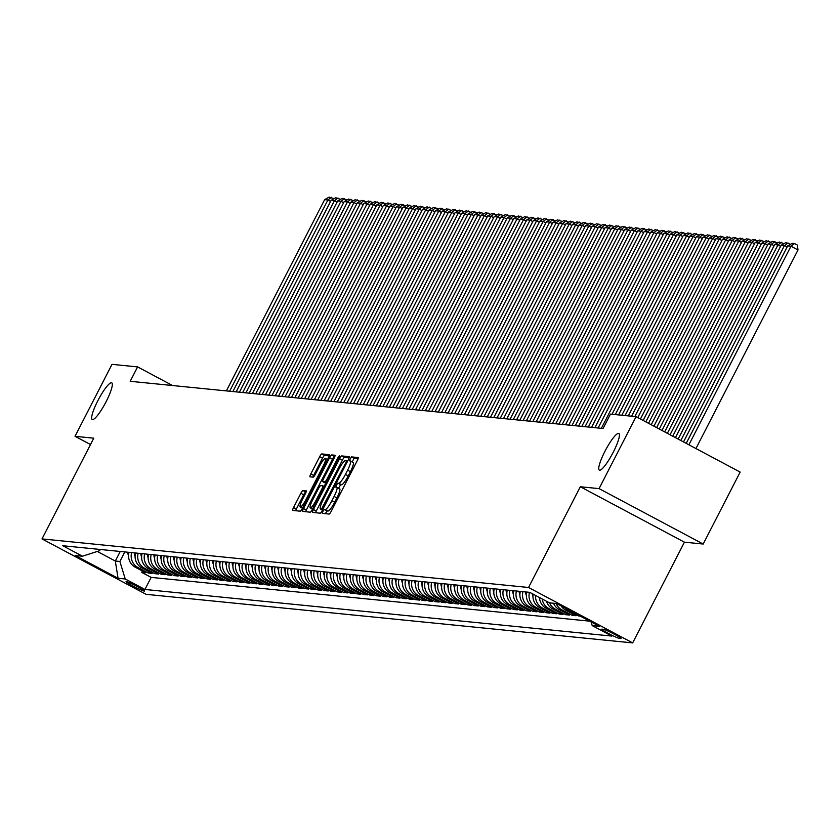 <?xml version="1.0" encoding="UTF-8"?>
<svg xmlns="http://www.w3.org/2000/svg" width="840" height="840" viewBox="0 0 840 840"><rect width="100%" height="100%" fill="white"/><g stroke="black" fill="none" stroke-linecap="round" stroke-linejoin="round"><path stroke-width="1.26" d="M322.885 511.361L322.287 513.377L329.112 514.069A3.181 0.598 -62 0 0 331.212 511.308L357.346 460.446A3.181 0.598 -62 0 0 358.197 457.58A3.181 0.598 -62 0 0 358.155 457.558L351.351 456.887L349.293 460.824L350.196 460.929A10.196 1.911 -62 0 1 350.343 460.971A10.196 1.911 -62 0 1 347.603 470.169L345.429 474.411A10.196 1.911 -62 0 1 338.73 483.242L337.848 483.157L336.389 485.09L335.79 487.106L336.693 487.2A10.196 1.911 -62 0 1 336.84 487.242A10.196 1.911 -62 0 1 334.1 496.451L331.926 500.682A10.196 1.911 -62 0 1 325.227 509.523L324.345 509.429L322.885 511.361M336.956 487.337L339.507 488.702A10.196 1.911 -62 0 1 339.654 488.744A10.196 1.911 -62 0 1 336.913 497.942L334.74 502.183A10.196 1.911 -62 0 1 328.041 511.014L327.159 510.93L325.311 513.681M358.082 458.766L354.165 458.378L352.076 461.885M350.459 461.066L353.01 462.42A10.196 1.911 -62 0 1 353.157 462.462A10.196 1.911 -62 0 1 350.417 471.671L348.243 475.902A10.196 1.911 -62 0 1 341.544 484.743L340.662 484.659L338.572 488.166M106.166 401.583A20.769 3.896 -62 0 0 111.752 382.841A20.769 3.896 -62 0 0 97.818 400.754A20.769 3.896 -62 0 0 92.232 419.507A20.769 3.896 -62 0 0 106.166 401.583M613.252 452.214A20.769 3.896 -62 0 0 618.839 433.461A20.769 3.896 -62 0 0 604.905 451.385A20.769 3.896 -62 0 0 599.319 470.127A20.769 3.896 -62 0 0 613.252 452.214M144.302 591.108A10.385 0.788 -152.8 0 0 144.532 591.066A10.385 0.788 -152.8 0 0 136.521 586.068A10.385 0.788 -152.8 0 0 126.294 581.522A10.385 0.788 -152.8 0 0 126.063 581.574A10.385 0.788 -152.8 0 0 134.064 586.562A10.385 0.788 -152.8 0 0 144.302 591.108M302.957 490.518A3.181 0.598 -62 0 0 300.867 493.28L293.538 507.538A3.181 0.598 -62 0 0 292.677 510.416A3.181 0.598 -62 0 0 292.719 510.437L300.279 511.182A3.181 0.598 -62 0 0 302.369 508.421L328.503 457.569A3.181 0.598 -62 0 0 329.364 454.692A3.181 0.598 -62 0 0 329.312 454.681L321.762 453.925A3.181 0.598 -62 0 0 319.673 456.687L310.81 473.928A3.181 0.598 -62 0 0 309.96 476.794A3.181 0.598 -62 0 0 310.002 476.816L313.236 477.131A3.181 0.598 -62 0 0 315.326 474.369L319.715 465.832A8.526 1.596 -62 0 1 325.437 458.472A8.526 1.596 -62 0 1 323.137 466.169L305.939 499.653A8.526 1.596 -62 0 1 300.216 507.003A8.526 1.596 -62 0 1 302.516 499.306L305.382 493.731A3.181 0.598 -62 0 0 306.233 490.854A3.181 0.598 -62 0 0 306.191 490.833L302.957 490.518L305.77 492.009A3.181 0.598 -62 0 0 303.681 494.771L296.352 509.04A3.181 0.598 -62 0 0 295.617 510.72M93.776 438.175L75.023 436.306L112.004 364.35L137.603 366.901L130.2 381.297L603.057 428.505L610.449 414.11L636.048 416.661L599.067 488.618L580.314 486.749L528.549 587.486L42 538.913L93.776 438.175M313.446 509.534A3.181 0.598 -62 0 0 312.585 512.41A3.181 0.598 -62 0 0 312.627 512.421L320.187 513.177A3.181 0.598 -62 0 0 322.276 510.416L348.411 459.564A3.181 0.598 -62 0 0 349.272 456.687A3.181 0.598 -62 0 0 349.23 456.666L341.67 455.921A3.181 0.598 -62 0 0 339.581 458.682L313.446 509.534L316.26 511.025A3.181 0.598 -62 0 0 315.525 512.705M310.233 512.18L302.673 511.423A3.181 0.598 -62 0 1 302.631 511.413A3.181 0.598 -62 0 1 303.492 508.536L329.627 457.685A3.181 0.598 -62 0 1 331.716 454.923L334.95 455.249A3.181 0.598 -62 0 1 334.992 455.259A3.181 0.598 -62 0 1 334.142 458.136L323.536 478.758A3.181 0.598 -62 0 0 322.686 481.635A3.181 0.598 -62 0 0 322.728 481.646L324.87 481.866A3.181 0.598 -62 0 0 326.959 479.105L337.995 457.632L339.497 455.7L338.898 457.716L312.322 509.418A3.181 0.598 -62 0 1 310.233 512.18M142.391 571.032L141.708 572.365L145.625 572.754L135.356 567.284L137.959 567.546A12.978 12.716 -84.3 0 1 131.628 552.605M148.922 571.683L148.239 573.017L152.145 573.405L141.876 567.934L144.491 568.197A12.978 12.716 -84.3 0 1 138.149 553.255M155.442 572.334L154.76 573.668L158.666 574.056L148.397 568.586L151.011 568.848A12.978 12.716 -84.3 0 1 144.669 553.907M161.963 572.985L161.28 574.319L165.197 574.707L154.917 569.236L157.531 569.499A12.978 12.716 -84.3 0 1 151.2 554.558M168.483 573.636L167.8 574.97L171.717 575.358L161.448 569.888L164.052 570.15A12.978 12.716 -84.3 0 1 157.721 555.208M175.004 574.287L174.321 575.621L178.238 576.009L167.969 570.538L170.572 570.801A12.978 12.716 -84.3 0 1 164.241 555.86M181.524 574.938L180.841 576.272L184.758 576.66L174.489 571.19L177.093 571.452A12.978 12.716 -84.3 0 1 170.762 556.51M188.044 575.589L187.362 576.923L191.279 577.311L181.01 571.841L183.614 572.103A12.978 12.716 -84.3 0 1 177.282 557.162M194.576 576.24L193.893 577.574L197.799 577.962L187.53 572.492L190.145 572.754A12.978 12.716 -84.3 0 1 183.803 557.812M201.096 576.891L200.413 578.225L204.32 578.613L194.05 573.143L196.665 573.405A12.978 12.716 -84.3 0 1 190.323 558.464M207.617 577.542L206.934 578.875L210.851 579.264L200.571 573.794L203.185 574.056A12.978 12.716 -84.3 0 1 196.854 559.115M214.137 578.193L213.454 579.526L217.371 579.915L207.102 574.445L209.706 574.707A12.978 12.716 -84.3 0 1 203.375 559.766M220.658 578.844L219.975 580.178L223.892 580.566L213.623 575.096L216.227 575.358A12.978 12.716 -84.3 0 1 209.895 560.417M227.178 579.495L226.496 580.828L230.412 581.217L220.143 575.747L222.747 576.009A12.978 12.716 -84.3 0 1 216.416 561.067M233.709 580.146L233.016 581.48L236.933 581.868L226.664 576.398L229.268 576.66A12.978 12.716 -84.3 0 1 222.936 561.719M240.23 580.797L239.547 582.13L243.453 582.519L233.184 577.049L235.798 577.311A12.978 12.716 -84.3 0 1 229.457 562.37M246.75 581.448L246.067 582.782L249.974 583.17L239.704 577.7L242.319 577.962A12.978 12.716 -84.3 0 1 235.977 563.021M253.271 582.099L252.588 583.433L256.505 583.821L246.225 578.351L248.84 578.613A12.978 12.716 -84.3 0 1 242.508 563.672M259.791 582.75L259.109 584.083L263.025 584.472L252.756 579.001L255.36 579.264A12.978 12.716 -84.3 0 1 249.029 564.323M266.312 583.401L265.629 584.735L269.546 585.123L259.276 579.653L261.88 579.915A12.978 12.716 -84.3 0 1 255.549 564.974M272.832 584.052L272.149 585.385L276.066 585.774L265.797 580.303L268.401 580.566A12.978 12.716 -84.3 0 1 262.07 565.625M279.363 584.703L278.681 586.037L282.587 586.425L272.318 580.954L274.921 581.217A12.978 12.716 -84.3 0 1 268.59 566.275M285.883 585.354L285.201 586.688L289.107 587.076L278.838 581.606L281.453 581.868A12.978 12.716 -84.3 0 1 275.111 566.926M292.404 586.005L291.721 587.339L295.638 587.727L285.358 582.267L287.973 582.519A12.978 12.716 -84.3 0 1 281.642 567.577M298.925 586.656L298.242 587.99L302.159 588.378L291.879 582.918L294.494 583.17A12.978 12.716 -84.3 0 1 288.162 568.228M305.445 587.307L304.762 588.641L308.679 589.029L298.41 583.569L301.014 583.821A12.978 12.716 -84.3 0 1 294.683 568.88M311.966 587.958L311.283 589.292L315.2 589.68L304.931 584.22L307.534 584.472A12.978 12.716 -84.3 0 1 301.203 569.541M318.486 588.609L317.804 589.942L321.72 590.331L311.451 584.871L314.055 585.123A12.978 12.716 -84.3 0 1 307.724 570.192M325.017 589.26L324.334 590.594L328.241 590.982L317.971 585.522L320.586 585.774A12.978 12.716 -84.3 0 1 314.244 570.843M331.538 589.911L330.855 591.245L334.761 591.633L324.492 586.173L327.106 586.425A12.978 12.716 -84.3 0 1 320.764 571.494M338.058 590.573L337.376 591.896L341.292 592.284L331.012 586.824L333.627 587.076A12.978 12.716 -84.3 0 1 327.296 572.145M344.579 591.224L343.896 592.547L347.812 592.935L337.544 587.475L340.147 587.727A12.978 12.716 -84.3 0 1 333.816 572.796M351.099 591.875L350.417 593.198L354.333 593.586L344.064 588.126L346.668 588.378A12.978 12.716 -84.3 0 1 340.337 573.447M357.62 592.525L356.937 593.849L360.854 594.237L350.584 588.777L353.189 589.029A12.978 12.716 -84.3 0 1 346.857 574.098M364.151 593.176L363.457 594.5L367.374 594.888L357.105 589.428L359.709 589.68A12.978 12.716 -84.3 0 1 353.378 574.749M370.671 593.827L369.989 595.15L373.894 595.539L363.626 590.079L366.24 590.331A12.978 12.716 -84.3 0 1 359.898 575.4M377.192 594.478L376.509 595.801L380.415 596.19L370.146 590.73L372.76 590.982A12.978 12.716 -84.3 0 1 366.419 576.051M383.712 595.13L383.03 596.452L386.946 596.841L376.667 591.381L379.281 591.633A12.978 12.716 -84.3 0 1 372.95 576.702M390.233 595.78L389.55 597.103L393.467 597.492L383.197 592.032L385.802 592.284A12.978 12.716 -84.3 0 1 379.47 577.353M396.753 596.432L396.07 597.755L399.987 598.143L389.718 592.683L392.322 592.935A12.978 12.716 -84.3 0 1 385.991 578.004M403.274 597.082L402.591 598.405L406.507 598.794L396.239 593.334L398.843 593.597A12.978 12.716 -84.3 0 1 392.511 578.655M409.805 597.734L409.122 599.057L413.028 599.445L402.759 593.985L405.363 594.248A12.978 12.716 -84.3 0 1 399.031 579.306M416.325 598.385L415.643 599.707L419.548 600.096L409.28 594.636L411.894 594.899A12.978 12.716 -84.3 0 1 405.552 579.957M422.846 599.036L422.163 600.359L426.069 600.747L415.8 595.287L418.415 595.55A12.978 12.716 -84.3 0 1 412.072 580.608M429.366 599.687L428.683 601.01L432.6 601.398L422.32 595.938L424.935 596.2A12.978 12.716 -84.3 0 1 418.604 581.259M435.887 600.337L435.204 601.661L439.12 602.049L428.852 596.589L431.456 596.851A12.978 12.716 -84.3 0 1 425.124 581.91M442.407 600.989L441.725 602.312L445.641 602.7L435.372 597.24L437.976 597.502A12.978 12.716 -84.3 0 1 431.644 582.561M448.928 601.639L448.245 602.962L452.161 603.351L441.893 597.891L444.497 598.154A12.978 12.716 -84.3 0 1 438.165 583.212M455.459 602.291L454.776 603.614L458.682 604.002L448.413 598.542L451.017 598.804A12.978 12.716 -84.3 0 1 444.685 583.863M461.979 602.942L461.296 604.264L465.203 604.653L454.933 599.193L457.548 599.456A12.978 12.716 -84.3 0 1 451.206 584.514M468.5 603.593L467.817 604.916L471.733 605.304L461.454 599.844L464.069 600.106A12.978 12.716 -84.3 0 1 457.737 585.165M475.02 604.244L474.338 605.567L478.254 605.966L467.975 600.495L470.589 600.758A12.978 12.716 -84.3 0 1 464.257 585.816M481.541 604.895L480.858 606.218L484.775 606.617L474.506 601.146L477.11 601.409A12.978 12.716 -84.3 0 1 470.778 586.467M488.061 605.546L487.379 606.869L491.295 607.268L481.026 601.797L483.63 602.059A12.978 12.716 -84.3 0 1 477.298 587.118M494.582 606.197L493.899 607.52L497.816 607.919L487.546 602.448L490.151 602.711A12.978 12.716 -84.3 0 1 483.819 587.769M501.113 606.848L500.43 608.171L504.336 608.57L494.067 603.099L496.681 603.361A12.978 12.716 -84.3 0 1 490.34 588.42M507.633 607.499L506.951 608.822L510.856 609.221L500.588 603.75L503.202 604.013A12.978 12.716 -84.3 0 1 496.86 589.071M514.154 608.15L513.471 609.473L517.388 609.872L507.108 604.401L509.723 604.663A12.978 12.716 -84.3 0 1 503.391 589.722M520.674 608.8L519.992 610.124L523.908 610.523L513.639 605.052L516.243 605.315A12.978 12.716 -84.3 0 1 509.911 590.373M527.194 609.452L526.512 610.775L530.428 611.174L520.159 605.703L522.764 605.966A12.978 12.716 -84.3 0 1 516.432 591.024M533.715 610.102L533.033 611.425L536.949 611.825L526.68 606.354L529.284 606.617A12.978 12.716 -84.3 0 1 522.952 591.675M540.246 610.754L539.553 612.077L543.47 612.476L533.201 607.005L535.805 607.268A12.978 12.716 -84.3 0 1 529.473 592.326M546.767 611.404L546.084 612.727L549.99 613.126L539.721 607.656L542.336 607.919A12.978 12.716 -84.3 0 1 535.573 595.455M553.287 612.055L552.605 613.379L556.51 613.778L546.242 608.307L548.856 608.57A12.978 12.716 -84.3 0 1 542.188 598.983M559.808 612.707L559.125 614.029L563.042 614.428L552.762 608.958L555.376 609.221A12.978 12.716 -84.3 0 1 549.601 602.857M566.328 613.357L565.646 614.68L569.562 615.079L559.293 609.609L561.897 609.872A12.978 12.716 -84.3 0 1 556.122 603.509M572.849 614.009L572.166 615.332L576.082 615.731L565.813 610.26L568.418 610.523A12.978 12.716 -84.3 0 1 565.299 608.181M578.97 615.457L578.687 615.982L580.262 616.14M603.404 629.275L601.965 629.139A10.059 0.756 -152.8 0 0 601.745 629.181A10.059 0.756 -152.8 0 0 609.504 634.011A10.059 0.756 -152.8 0 0 619.416 638.421L620.844 638.568A10.059 0.756 -152.8 0 0 621.075 638.516A10.059 0.756 -152.8 0 0 613.316 633.686A10.059 0.756 -152.8 0 0 603.404 629.275M528.549 587.486L632.667 642.904L146.118 594.332L42 538.913M141.708 572.365L151.137 577.385L144.931 589.47L611.909 636.09L592.211 625.601L591.077 621.904M144.931 589.47L125.234 578.981L118.052 578.267L75.285 555.502L82.457 556.216L62.759 545.727L529.736 592.347L549.433 602.837L556.605 603.55L599.382 626.325L592.211 625.601M578.687 615.982L568.418 610.523M572.166 615.332L561.897 609.872M565.646 614.68L555.376 609.221M559.125 614.029L548.856 608.57M552.605 613.379L542.336 607.919M546.084 612.727L535.805 607.268M539.553 612.077L529.284 606.617M533.033 611.425L522.764 605.966M526.512 610.775L516.243 605.315M519.992 610.124L509.723 604.663M513.471 609.473L503.202 604.013M506.951 608.822L496.681 603.361M500.43 608.171L490.151 602.711M493.899 607.52L483.63 602.059M487.379 606.869L477.11 601.409M480.858 606.218L470.589 600.758M474.338 605.567L464.069 600.106M467.817 604.916L457.548 599.456M461.296 604.264L451.017 598.804M454.776 603.614L444.497 598.154M448.245 602.962L437.976 597.502M441.725 602.312L431.456 596.851M435.204 601.661L424.935 596.2M428.683 601.01L418.415 595.55M422.163 600.359L411.894 594.899M415.643 599.707L405.363 594.248M409.122 599.057L398.843 593.597M402.591 598.405L392.322 592.935M396.07 597.755L385.802 592.284M389.55 597.103L379.281 591.633M383.03 596.452L372.76 590.982M376.509 595.801L366.24 590.331M369.989 595.15L359.709 589.68M363.457 594.5L353.189 589.029M356.937 593.849L346.668 588.378M350.417 593.198L340.147 587.727M343.896 592.547L333.627 587.076M337.376 591.896L327.106 586.425M330.855 591.245L320.586 585.774M324.334 590.594L314.055 585.123M317.804 589.942L307.534 584.472M311.283 589.292L301.014 583.821M304.762 588.641L294.494 583.17M298.242 587.99L287.973 582.519M291.721 587.339L281.453 581.868M285.201 586.688L274.921 581.217M278.681 586.037L268.401 580.566M272.149 585.385L261.88 579.915M265.629 584.735L255.36 579.264M259.109 584.083L248.84 578.613M252.588 583.433L242.319 577.962M246.067 582.782L235.798 577.311M239.547 582.13L229.268 576.66M233.016 581.48L222.747 576.009M226.496 580.828L216.227 575.358M219.975 580.178L209.706 574.707M213.454 579.526L203.185 574.056M206.934 578.875L196.665 573.405M200.413 578.225L190.145 572.754M193.893 577.574L183.614 572.103M187.362 576.923L177.093 571.452M180.841 576.272L170.572 570.801M174.321 575.621L164.052 570.15M167.8 574.97L157.531 569.499M161.28 574.319L151.011 568.848M154.76 573.668L144.491 568.197M148.239 573.017L137.959 567.546M151.137 577.385L589.691 621.159M120.236 551.471L115.322 561.025L119.889 561.477L124.803 551.922M580.314 486.749L684.432 542.168L703.185 544.037L599.067 488.618M703.185 544.037L740.166 472.091L636.048 416.661M75.023 436.306L90.499 444.538M684.432 542.168L632.667 642.904M172.589 385.529L137.603 366.901M97.314 551.439L115.322 561.025L118.052 578.267M100.254 549.476L99.624 550.694L82.457 556.216M561.12 605.955A12.978 12.716 95.7 0 0 565.813 610.26M553.508 603.246A12.978 12.716 95.7 0 0 559.293 609.609M546.525 601.283A12.978 12.716 95.7 0 0 552.762 608.958M539.458 597.524A12.978 12.716 95.7 0 0 546.242 608.307M533.085 594.132A12.978 12.716 95.7 0 0 539.721 607.656M526.869 592.063A12.978 12.716 95.7 0 0 533.201 607.005M520.349 591.413A12.978 12.716 95.7 0 0 526.68 606.354M513.817 590.762A12.978 12.716 95.7 0 0 520.159 605.703M507.297 590.111A12.978 12.716 95.7 0 0 513.639 605.052M500.777 589.46A12.978 12.716 95.7 0 0 507.108 604.401M494.256 588.808A12.978 12.716 95.7 0 0 500.588 603.75M487.736 588.158A12.978 12.716 95.7 0 0 494.067 603.099M481.215 587.506A12.978 12.716 95.7 0 0 487.546 602.448M474.684 586.856A12.978 12.716 95.7 0 0 481.026 601.797M468.163 586.204A12.978 12.716 95.7 0 0 474.506 601.146M461.643 585.553A12.978 12.716 95.7 0 0 467.975 600.495M455.123 584.903A12.978 12.716 95.7 0 0 461.454 599.844M448.602 584.251A12.978 12.716 95.7 0 0 454.933 599.193M442.082 583.601A12.978 12.716 95.7 0 0 448.413 598.542M435.561 582.95A12.978 12.716 95.7 0 0 441.893 597.891M429.03 582.299A12.978 12.716 95.7 0 0 435.372 597.24M422.51 581.648A12.978 12.716 95.7 0 0 428.852 596.589M415.989 580.997A12.978 12.716 95.7 0 0 422.32 595.938M409.469 580.346A12.978 12.716 95.7 0 0 415.8 595.287M402.948 579.695A12.978 12.716 95.7 0 0 409.28 594.636M396.428 579.044A12.978 12.716 95.7 0 0 402.759 593.985M389.907 578.393A12.978 12.716 95.7 0 0 396.239 593.334M383.376 577.742A12.978 12.716 95.7 0 0 389.718 592.683M376.856 577.091A12.978 12.716 95.7 0 0 383.197 592.032M370.335 576.44A12.978 12.716 95.7 0 0 376.667 591.381M363.815 575.788A12.978 12.716 95.7 0 0 370.146 590.73M357.294 575.138A12.978 12.716 95.7 0 0 363.626 590.079M350.774 574.486A12.978 12.716 95.7 0 0 357.105 589.428M344.253 573.836A12.978 12.716 95.7 0 0 350.584 588.777M337.722 573.184A12.978 12.716 95.7 0 0 344.064 588.126M331.202 572.534A12.978 12.716 95.7 0 0 337.544 587.475M324.681 571.883A12.978 12.716 95.7 0 0 331.012 586.824M318.161 571.231A12.978 12.716 95.7 0 0 324.492 586.173M311.64 570.581A12.978 12.716 95.7 0 0 317.971 585.522M305.119 569.929A12.978 12.716 95.7 0 0 311.451 584.871M298.589 569.279A12.978 12.716 95.7 0 0 304.931 584.22M292.068 568.627A12.978 12.716 95.7 0 0 298.41 583.569M285.548 567.976A12.978 12.716 95.7 0 0 291.879 582.918M279.027 567.325A12.978 12.716 95.7 0 0 285.358 582.267M272.506 566.675A12.978 12.716 95.7 0 0 278.838 581.606M265.986 566.024A12.978 12.716 95.7 0 0 272.318 580.954M259.466 565.373A12.978 12.716 95.7 0 0 265.797 580.303M252.934 564.722A12.978 12.716 95.7 0 0 259.276 579.653M246.414 564.071A12.978 12.716 95.7 0 0 252.756 579.001M239.894 563.42A12.978 12.716 95.7 0 0 246.225 578.351M233.373 562.769A12.978 12.716 95.7 0 0 239.704 577.7M226.853 562.118A12.978 12.716 95.7 0 0 233.184 577.049M220.332 561.466A12.978 12.716 95.7 0 0 226.664 576.398M213.811 560.816A12.978 12.716 95.7 0 0 220.143 575.747M207.281 560.165A12.978 12.716 95.7 0 0 213.623 575.096M200.76 559.514A12.978 12.716 95.7 0 0 207.102 574.445M194.24 558.863A12.978 12.716 95.7 0 0 200.571 573.794M187.719 558.212A12.978 12.716 95.7 0 0 194.05 573.143M181.198 557.55A12.978 12.716 95.7 0 0 187.53 572.492M174.678 556.899A12.978 12.716 95.7 0 0 181.01 571.841M168.158 556.248A12.978 12.716 95.7 0 0 174.489 571.19M161.627 555.597A12.978 12.716 95.7 0 0 167.969 570.538M155.106 554.946A12.978 12.716 95.7 0 0 161.448 569.888M148.585 554.295A12.978 12.716 95.7 0 0 154.917 569.236M142.065 553.644A12.978 12.716 95.7 0 0 148.397 568.586M135.544 552.993A12.978 12.716 95.7 0 0 141.876 567.934M129.024 552.342A12.978 12.716 95.7 0 0 135.356 567.284M119.889 561.477L125.234 578.981M349.146 457.884L344.484 457.411A3.181 0.598 -62 0 0 342.394 460.173L316.26 511.025M321.51 509.145L345.923 462.578L346.521 460.562L345.555 460.467A10.196 1.911 -62 0 0 338.867 469.298L323.18 499.81A10.196 1.911 -62 0 0 320.439 509.009A10.196 1.911 -62 0 0 320.586 509.05L322.623 509.744M334.866 456.456L334.53 456.425A3.181 0.598 -62 0 0 332.441 459.186L306.306 510.038A3.181 0.598 -62 0 0 305.571 511.718M312.543 500.157A8.526 1.596 -62 0 0 310.244 507.854A8.526 1.596 -62 0 0 315.966 500.504L322.024 488.702A3.181 0.598 -62 0 0 322.885 485.835A3.181 0.598 -62 0 0 322.833 485.814L320.691 485.604A3.181 0.598 -62 0 0 318.602 488.366L312.543 500.157M329.238 455.889L324.576 455.427A3.181 0.598 -62 0 0 322.487 458.189L313.625 475.419A3.181 0.598 -62 0 0 312.889 477.099M695.94 448.55L798 249.963L790.965 246.215L688.905 444.801M686.217 443.363L787.7 245.889L792.225 243.327L794.514 243.547L797.328 245.049L798 249.963M794.514 243.547L790.965 246.215L787.7 245.889M787.133 247.002L784.445 245.564L683.519 441.935M680.831 440.507L781.179 245.238L785.704 242.676L790.556 244.272M787.983 242.897L784.445 245.564L781.179 245.238M780.612 246.351L777.924 244.913L678.143 439.068M675.444 437.64L774.659 244.587L779.184 242.015L784.035 243.621M781.462 242.246L777.924 244.913L774.659 244.587M774.091 245.7L771.404 244.262L672.756 436.202M670.068 434.774L768.138 243.936L772.663 241.364L777.514 242.97M774.942 241.595L771.404 244.262L768.138 243.936M767.571 245.049L764.873 243.611L667.37 433.335M664.682 431.907L761.618 243.285L766.143 240.713L770.994 242.319M768.422 240.944L764.873 243.611L761.618 243.285M761.05 244.398L758.352 242.959L661.983 430.469M659.295 429.041L755.097 242.634L759.612 240.061L764.474 241.668M761.901 240.293L758.352 242.959L755.097 242.634M754.52 243.747L751.832 242.309L656.607 427.602M653.909 426.174L748.577 241.983L753.091 239.411L757.953 241.017M755.38 239.642L751.832 242.309L748.577 241.983M747.999 243.096L745.311 241.658L651.221 424.736M648.533 423.308L742.046 241.332L746.571 238.76L751.433 240.366M748.86 238.991L745.311 241.658L742.046 241.332M741.478 242.445L738.791 241.007L645.834 421.869M643.146 420.441L735.525 240.681L740.05 238.109L744.901 239.715M742.329 238.34L738.791 241.007L735.525 240.681M734.958 241.794L732.27 240.356L640.448 419.013M532.928 596.169A8.599 8.421 -84.3 0 1 532.256 593.691M637.76 417.575L729.005 240.03L733.53 237.458L738.381 239.064M735.808 237.689L732.27 240.356L729.005 240.03M728.438 241.143L725.75 239.704L634.861 416.546M526.397 595.518A8.599 8.421 -84.3 0 1 525.672 591.948M631.596 416.22L722.484 239.379L727.01 236.806L731.861 238.413M729.288 237.038L725.75 239.704L722.484 239.379M721.917 240.492L719.219 239.053L628.341 415.894M519.876 594.867A8.599 8.421 -84.3 0 1 519.152 591.297M625.075 415.569L715.964 238.728L720.489 236.156L725.34 237.762M722.768 236.387L719.219 239.053L715.964 238.728M715.397 239.841L712.698 238.403L621.821 415.244M513.356 594.216A8.599 8.421 -84.3 0 1 512.631 590.646M618.555 414.918L709.443 238.077L713.958 235.505L718.82 237.111M716.247 235.736L712.698 238.403L709.443 238.077M708.865 239.19L706.178 237.752L615.29 414.593M506.835 593.554A8.599 8.421 -84.3 0 1 506.111 589.995M612.034 414.267L702.912 237.426L707.438 234.853L712.299 236.46M709.726 235.084L706.178 237.752L702.912 237.426M702.345 238.539L699.657 237.101L601.377 428.337M500.315 592.904A8.599 8.421 -84.3 0 1 499.59 589.344M598.111 428.012L696.392 236.775L700.917 234.203L705.779 235.809M703.196 234.434L699.657 237.101L696.392 236.775M695.825 237.888L693.137 236.45L594.856 427.686M493.794 592.252A8.599 8.421 -84.3 0 1 493.07 588.693M591.591 427.361L689.871 236.124L694.397 233.552L699.248 235.158M696.675 233.783L693.137 236.45L689.871 236.124M689.304 237.237L686.616 235.798L588.336 427.035M487.263 591.601A8.599 8.421 -84.3 0 1 486.538 588.042M585.071 426.709L683.351 235.473L687.876 232.901L692.727 234.497M690.154 233.132L686.616 235.798L683.351 235.473M682.784 236.586L680.085 235.148L581.816 426.384M480.743 590.95A8.599 8.421 -84.3 0 1 480.018 587.391M578.55 426.058L676.83 234.822L681.356 232.25L686.207 233.846M683.634 232.481L680.085 235.148L676.83 234.822M676.263 235.924L673.565 234.497L575.284 425.733M474.222 590.3A8.599 8.421 -84.3 0 1 473.498 586.74M572.029 425.407L670.309 234.171L674.825 231.599L679.686 233.195M677.114 231.829L673.565 234.497L670.309 234.171M669.743 235.274L667.044 233.846L568.764 425.082M467.702 589.649A8.599 8.421 -84.3 0 1 466.977 586.089M565.509 424.757L663.789 233.52L668.304 230.947L673.166 232.543M670.593 231.178L667.044 233.846L663.789 233.52M663.212 234.623L660.524 233.195L562.244 424.431M461.181 588.998A8.599 8.421 -84.3 0 1 460.457 585.438M558.978 424.106L657.258 232.869L661.784 230.297L666.645 231.893M664.073 230.528L660.524 233.195L657.258 232.869M656.691 233.972L654.003 232.543L555.723 423.78M454.661 588.347A8.599 8.421 -84.3 0 1 453.936 584.787M552.457 423.455L650.738 232.218L655.263 229.646L660.125 231.242M657.542 229.877L654.003 232.543L650.738 232.218M650.171 233.321L647.482 231.893L549.202 423.119M448.14 587.696A8.599 8.421 -84.3 0 1 447.416 584.136M545.937 422.793L644.217 231.567L648.743 228.995L653.594 230.591M651.021 229.226L647.482 231.893L644.217 231.567M643.65 232.669L640.962 231.242L542.682 422.468M441.609 587.045A8.599 8.421 -84.3 0 1 440.885 583.485M539.417 422.142L637.697 230.916L642.222 228.344L647.073 229.94M644.5 228.575L640.962 231.242L637.697 230.916M637.13 232.019L634.431 230.591L536.151 421.817M435.089 586.394A8.599 8.421 -84.3 0 1 434.364 582.834M532.896 421.491L631.176 230.265L635.702 227.692L640.553 229.289M637.98 227.923L634.431 230.591L631.176 230.265M630.609 231.368L627.911 229.94L529.631 421.166M428.568 585.743A8.599 8.421 -84.3 0 1 427.844 582.183M526.375 420.84L624.655 229.614L629.171 227.041L634.032 228.638M631.46 227.273L627.911 229.94L624.655 229.614M624.089 230.716L621.39 229.289L523.11 420.515M422.048 585.091A8.599 8.421 -84.3 0 1 421.323 581.532M519.855 420.189L618.135 228.963L622.65 226.391L627.512 227.987M624.939 226.622L621.39 229.289L618.135 228.963M617.558 230.066L614.87 228.638L516.59 419.864M415.527 584.441A8.599 8.421 -84.3 0 1 414.803 580.881M513.324 419.538L611.604 228.312L616.13 225.74L620.991 227.335M618.419 225.971L614.87 228.638L611.604 228.312M611.037 229.415L608.349 227.987L510.069 419.213M409.007 583.79A8.599 8.421 -84.3 0 1 408.282 580.23M506.804 418.887L605.083 227.661L609.609 225.089L614.46 226.684M611.888 225.32L608.349 227.987L605.083 227.661M604.517 228.764L601.828 227.335L503.548 418.562M402.486 583.139A8.599 8.421 -84.3 0 1 401.751 579.579M500.283 418.236L598.563 227.01L603.089 224.438L607.94 226.034M605.367 224.668L601.828 227.335L598.563 227.01M597.996 228.113L595.308 226.684L497.028 417.911M395.955 582.488A8.599 8.421 -84.3 0 1 395.231 578.928M493.763 417.585L592.043 226.359L596.568 223.787L601.419 225.383M598.847 224.018L595.308 226.684L592.043 226.359M591.476 227.462L588.777 226.034L490.497 417.26M389.435 581.837A8.599 8.421 -84.3 0 1 388.71 578.277M487.242 416.934L585.522 225.708L590.048 223.136L594.899 224.732M592.326 223.367L588.777 226.034L585.522 225.708M584.955 226.81L582.256 225.383L483.977 416.608M382.914 581.186A8.599 8.421 -84.3 0 1 382.19 577.626M480.721 416.283L579.001 225.057L583.517 222.484L588.378 224.081M585.805 222.716L582.256 225.383L579.001 225.057M578.424 226.16L575.736 224.732L477.456 415.957M376.394 580.534A8.599 8.421 -84.3 0 1 375.669 576.975M474.201 415.632L572.481 224.406L576.996 221.834L581.857 223.429M579.285 222.065L575.736 224.732L572.481 224.406M571.904 225.509L569.216 224.081L470.935 415.306M369.873 579.884A8.599 8.421 -84.3 0 1 369.149 576.324M467.67 414.981L565.95 223.755L570.476 221.183L575.337 222.779M572.764 221.414L569.216 224.081L565.95 223.755M565.383 224.858L562.695 223.429L464.415 414.656M363.353 579.232A8.599 8.421 -84.3 0 1 362.628 575.663M461.149 414.33L559.429 223.104L563.955 220.532L568.806 222.128M566.234 220.763L562.695 223.429L559.429 223.104M558.863 224.207L556.175 222.779L457.894 414.005M356.832 578.582A8.599 8.421 -84.3 0 1 356.097 575.012M454.629 413.679L552.909 222.453L557.434 219.881L562.286 221.477M559.713 220.112L556.175 222.779L552.909 222.453M552.342 223.555L549.654 222.128L451.374 413.354M350.301 577.93A8.599 8.421 -84.3 0 1 349.577 574.361M448.108 413.028L546.389 221.802L550.914 219.23L555.765 220.826M553.192 219.46L549.654 222.128L546.389 221.802M545.822 222.905L543.123 221.477L444.843 412.703M343.781 577.279A8.599 8.421 -84.3 0 1 343.056 573.71M441.588 412.377L539.868 221.151L544.394 218.578L549.245 220.174M546.672 218.809L543.123 221.477L539.868 221.151M539.301 222.254L536.603 220.826L438.322 412.052M337.26 576.629A8.599 8.421 -84.3 0 1 336.536 573.058M435.068 411.726L533.347 220.5L537.863 217.928L542.724 219.524M540.151 218.159L536.603 220.826L533.347 220.5M532.77 221.603L530.082 220.174L431.802 411.401M330.74 575.977A8.599 8.421 -84.3 0 1 330.015 572.408M428.547 411.075L526.817 219.849L531.342 217.277L536.204 218.873M533.631 217.508L530.082 220.174L526.817 219.849M526.25 220.952L523.562 219.524L425.281 410.75M324.219 575.327A8.599 8.421 -84.3 0 1 323.494 571.756M422.016 410.424L520.296 219.198L524.822 216.626L529.683 218.222M527.1 216.857L523.562 219.524L520.296 219.198M519.729 220.3L517.041 218.873L418.761 410.099M317.699 574.675A8.599 8.421 -84.3 0 1 316.974 571.106M415.495 409.773L513.776 218.547L518.301 215.975L523.152 217.571M520.58 216.206L517.041 218.873L513.776 218.547M513.208 219.65L510.521 218.222L412.241 409.447M311.168 574.025A8.599 8.421 -84.3 0 1 310.443 570.454M408.975 409.122L507.255 217.896L511.781 215.323L516.631 216.919M514.059 215.554L510.521 218.222L507.255 217.896M506.688 218.999L503.99 217.571L405.72 408.796M304.647 573.374A8.599 8.421 -84.3 0 1 303.923 569.803M402.455 408.471L500.735 217.245L505.26 214.672L510.111 216.269M507.538 214.904L503.99 217.571L500.735 217.245M500.168 218.347L497.469 216.919L399.189 408.145M298.127 572.723A8.599 8.421 -84.3 0 1 297.402 569.153M395.934 407.82L494.214 216.594L498.729 214.022L503.591 215.618M501.018 214.253L497.469 216.919L494.214 216.594M493.647 217.697L490.949 216.269L392.669 407.495M291.606 572.072A8.599 8.421 -84.3 0 1 290.881 568.501M389.413 407.169L487.694 215.943L492.209 213.371L497.07 214.966M494.498 213.602L490.949 216.269L487.694 215.943M487.116 217.046L484.428 215.618L386.148 406.844M285.086 571.421A8.599 8.421 -84.3 0 1 284.361 567.851M382.882 406.518L481.163 215.292L485.688 212.72L490.55 214.316M487.977 212.951L484.428 215.618L481.163 215.292M480.596 216.395L477.907 214.966L379.628 406.193M278.565 570.77A8.599 8.421 -84.3 0 1 277.841 567.2M376.362 405.867L474.642 214.641L479.168 212.069L484.029 213.665M481.446 212.299L477.907 214.966L474.642 214.641M474.075 215.744L471.387 214.316L373.107 405.542M272.044 570.119A8.599 8.421 -84.3 0 1 271.32 566.549M369.842 405.216L468.122 213.99L472.647 211.417L477.498 213.014M474.925 211.649L471.387 214.316L468.122 213.99M467.555 215.093L464.867 213.665L366.587 404.891M265.514 569.468A8.599 8.421 -84.3 0 1 264.789 565.898M363.321 404.565L461.601 213.339L466.127 210.767L470.978 212.363M468.405 210.998L464.867 213.665L461.601 213.339M461.034 214.441L458.336 213.014L360.056 404.24M258.993 568.817A8.599 8.421 -84.3 0 1 258.269 565.247M356.8 403.914L455.081 212.688L459.606 210.116L464.457 211.712M461.885 210.347L458.336 213.014L455.081 212.688M454.514 213.791L451.815 212.363L353.535 403.589M252.472 568.166A8.599 8.421 -84.3 0 1 251.748 564.596M350.28 403.263L448.56 212.037L453.075 209.465L457.937 211.06M455.364 209.696L451.815 212.363L448.56 212.037M447.993 213.14L445.294 211.712L347.014 402.938M245.952 567.514A8.599 8.421 -84.3 0 1 245.228 563.945M343.76 402.612L442.04 211.386L446.555 208.814L451.416 210.41M448.844 209.044L445.294 211.712L442.04 211.386M441.462 212.489L438.774 211.06L340.494 402.286M239.431 566.864A8.599 8.421 -84.3 0 1 238.707 563.294M337.229 401.961L435.509 210.735L440.034 208.163L444.895 209.759M442.323 208.394L438.774 211.06L435.509 210.735M434.942 211.838L432.254 210.41L333.974 401.635M232.911 566.212A8.599 8.421 -84.3 0 1 232.186 562.643M330.708 401.31L428.988 210.084L433.514 207.512L438.365 209.108M435.792 207.743L432.254 210.41L428.988 210.084M428.421 211.186L425.733 209.759L327.453 400.985M226.391 565.562A8.599 8.421 -84.3 0 1 225.656 561.992M324.188 400.659L422.468 209.433L426.993 206.861L431.844 208.457M429.272 207.091L425.733 209.759L422.468 209.433M421.901 210.536L419.213 209.108L320.933 400.334M219.859 564.911A8.599 8.421 -84.3 0 1 219.135 561.341M317.667 400.008L415.947 208.782L420.473 206.209L425.324 207.805M422.751 206.441L419.213 209.108L415.947 208.782M415.38 209.885L412.681 208.457L314.401 399.683M213.339 564.26A8.599 8.421 -84.3 0 1 212.615 560.69M311.147 399.357L409.427 208.131L413.952 205.559L418.803 207.155M416.231 205.79L412.681 208.457L409.427 208.131M408.86 209.234L406.161 207.805L307.881 399.031M206.819 563.609A8.599 8.421 -84.3 0 1 206.094 560.038M304.626 398.706L402.906 207.48L407.421 204.908L412.282 206.504M409.71 205.139L406.161 207.805L402.906 207.48M402.329 208.583L399.641 207.155L301.361 398.381M200.298 562.957A8.599 8.421 -84.3 0 1 199.573 559.388M298.106 398.055L396.385 206.829L400.901 204.257L405.762 205.853M403.19 204.488L399.641 207.155L396.385 206.829M395.808 207.931L393.12 206.504L294.84 397.73M193.778 562.307A8.599 8.421 -84.3 0 1 193.053 558.736M291.575 397.404L389.855 206.178L394.38 203.606L399.242 205.202M396.669 203.837L393.12 206.504L389.855 206.178M389.288 207.281L386.6 205.853L288.32 397.079M187.257 561.655A8.599 8.421 -84.3 0 1 186.533 558.086M285.054 396.753L383.334 205.527L387.86 202.954L392.711 204.55M390.138 203.185L386.6 205.853L383.334 205.527M382.767 206.63L380.079 205.202L281.799 396.428M180.737 561.005A8.599 8.421 -84.3 0 1 180.002 557.434M278.534 396.102L376.814 204.876L381.339 202.303L386.19 203.9M383.618 202.535L380.079 205.202L376.814 204.876M376.247 205.978L373.558 204.55L275.279 395.776M174.206 560.353A8.599 8.421 -84.3 0 1 173.481 556.784M272.013 395.451L370.293 204.215L374.819 201.653L379.669 203.249M377.097 201.873L373.558 204.55L370.293 204.215M369.726 205.328L367.028 203.889L268.748 395.126M167.685 559.702A8.599 8.421 -84.3 0 1 166.96 556.133M265.493 394.8L363.772 203.564L368.298 201.002L373.149 202.597M370.577 201.222L367.028 203.889L363.772 203.564M363.206 204.677L360.507 203.238L262.227 394.475M161.165 559.051A8.599 8.421 -84.3 0 1 160.44 555.481M258.972 394.149L357.252 202.913L361.767 200.351L366.629 201.947M364.056 200.571L360.507 203.238L357.252 202.913M356.675 204.026L353.987 202.587L255.707 393.824M154.644 558.4A8.599 8.421 -84.3 0 1 153.919 554.831M252.452 393.498L350.721 202.262L355.247 199.7L360.108 201.296M357.536 199.92L353.987 202.587L350.721 202.262M350.154 203.375L347.466 201.936L249.186 393.173M148.124 557.75A8.599 8.421 -84.3 0 1 147.399 554.179M245.921 392.847L344.201 201.611L348.726 199.048L353.588 200.645M351.005 199.269L347.466 201.936L344.201 201.611M343.633 202.724L340.945 201.285L242.666 392.522M141.603 557.099A8.599 8.421 -84.3 0 1 140.879 553.529M239.4 392.196L337.68 200.959L342.206 198.398L347.056 199.994M344.484 198.618L340.945 201.285L337.68 200.959M337.113 202.072L334.425 200.634L236.145 391.87M135.072 556.448A8.599 8.421 -84.3 0 1 134.347 552.877M232.88 391.545L331.159 200.309L335.685 197.747L340.536 199.343M337.964 197.967L334.425 200.634L331.159 200.309M330.593 201.422L327.894 199.983L229.625 391.219M128.552 555.797A8.599 8.421 -84.3 0 1 127.827 552.226M226.359 390.894L324.639 199.658L329.165 197.096L334.016 198.691M331.443 197.316L327.894 199.983L324.639 199.658M619.899 637.466L619.416 638.421M328.041 511.014L325.227 509.523M334.74 502.183L331.926 500.682M336.913 497.942L334.1 496.451M340.662 484.659L337.848 483.157M341.544 484.743L338.73 483.242M348.243 475.902L345.429 474.411M350.417 471.671L347.603 470.169M354.165 458.378L351.351 456.887M327.159 510.93L324.345 509.429M342.394 460.173L339.581 458.682M344.484 457.411L341.67 455.921M323.715 507.612L322.98 507.213M346.657 462.977L345.923 462.578M322.466 510.058L320.586 509.05M306.306 510.038L303.492 508.536M332.441 459.186L329.627 457.685M334.53 456.425L331.716 454.923M325.542 483.147L322.728 481.646M326.141 482.538L324.87 481.866M327.705 479.493L326.959 479.105M338.741 458.02L337.995 457.632M316.701 500.892L315.966 500.504M322.77 489.101L322.024 488.702M324.104 486.497L322.917 485.856M306.673 500.042L305.939 499.653M323.883 466.568L323.137 466.169M313.625 475.419L310.81 473.928M322.487 458.189L319.673 456.687M324.576 455.427L321.762 453.925M296.352 509.04L293.538 507.538M303.681 494.771L300.867 493.28M339.654 488.744L336.84 487.242M353.157 462.462L350.343 460.971M322.445 510.08L320.439 509.009M325.5 483.137L322.686 481.635M312.512 509.05L310.244 507.854M324.114 486.486L322.885 485.835M302.484 508.2L300.216 507.003M327.474 459.564L325.437 458.472"/></g></svg>
